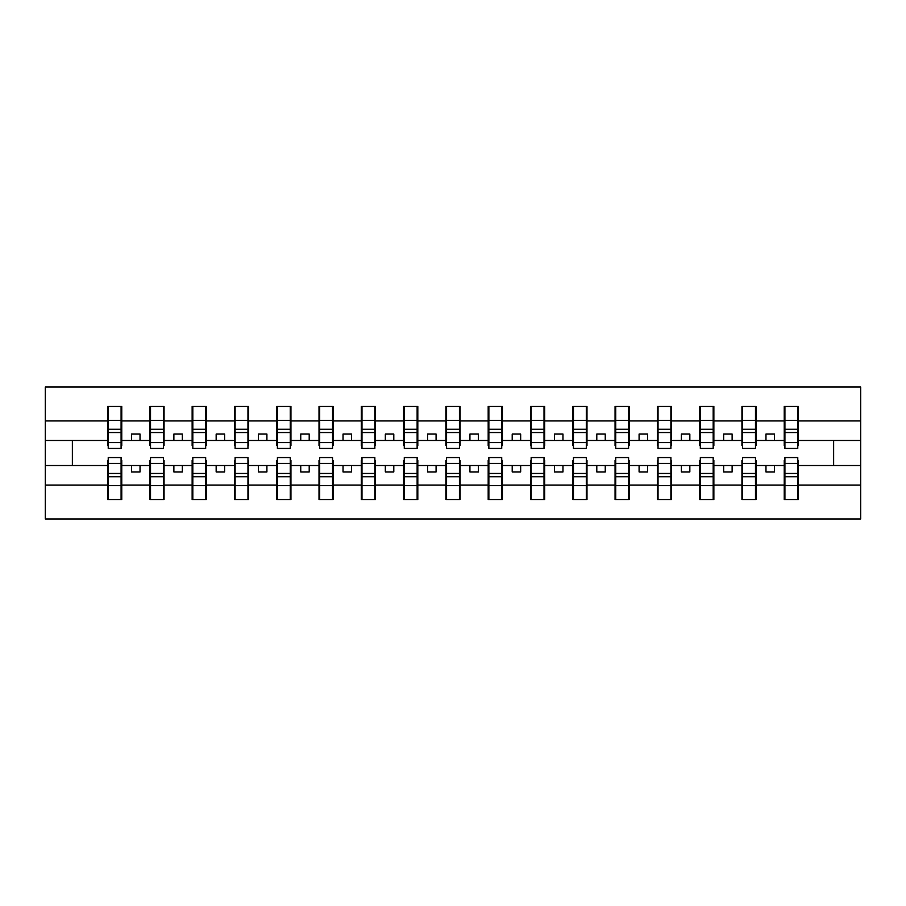 <?xml version="1.0" encoding="UTF-8"?>
<svg xmlns="http://www.w3.org/2000/svg" width="906" height="906" viewBox="0 0 906 906"><rect width="100%" height="100%" fill="white"/><g stroke="black" fill="none" stroke-linecap="round" stroke-linejoin="round"><path stroke-width="1.36" d="M108.233 460.441L107.554 460.441L107.554 485.061L45.3 485.061L45.3 518.979L860.7 518.979L860.7 485.061L798.446 485.061L798.446 499.523L784.234 499.523L784.913 499.523L784.913 457.564L797.767 457.564L797.767 473.453L784.913 473.453M784.913 460.441L784.234 460.441L784.234 465.514L765.966 465.514L765.966 471.947L774.426 471.947L774.426 465.514M784.234 499.523L784.234 465.514M797.767 460.441L798.446 460.441L798.446 485.061M742.614 460.441L741.946 460.441L741.946 465.514L723.668 465.514L723.668 471.947L732.127 471.947L732.127 465.514M784.234 485.061L756.148 485.061L756.148 499.523L741.946 499.523L741.946 465.514M755.479 460.441L756.148 460.441L756.148 485.061M700.327 460.441L699.647 460.441L699.647 465.514L681.38 465.514L681.38 471.947L689.84 471.947L689.84 465.514M741.946 485.061L713.86 485.061L713.86 499.523L699.647 499.523L699.647 465.514M713.181 460.441L713.86 460.441L713.86 485.061M658.039 460.441L657.36 460.441L657.36 465.514L639.092 465.514L639.092 471.947L647.541 471.947L647.541 465.514M699.647 485.061L671.572 485.061L671.572 499.523L657.36 499.523L657.36 465.514M670.893 460.441L671.572 460.441L671.572 485.061M615.74 460.441L615.061 460.441L615.061 465.514L596.794 465.514L596.794 471.947L605.253 471.947L605.253 465.514M657.36 485.061L629.274 485.061L629.274 499.523L615.061 499.523L615.061 465.514M628.594 460.441L629.274 460.441L629.274 485.061M573.453 460.441L572.773 460.441L572.773 465.514L554.506 465.514L554.506 471.947L562.966 471.947L562.966 465.514M615.061 485.061L586.986 485.061L586.986 499.523L572.773 499.523L572.773 465.514M586.307 460.441L586.986 460.441L586.986 485.061M531.154 460.441L530.474 460.441L530.474 465.514L512.207 465.514L512.207 471.947L520.667 471.947L520.667 465.514M572.773 485.061L544.687 485.061L544.687 499.523L530.474 499.523L530.474 465.514M544.019 460.441L544.687 460.441L544.687 485.061M488.866 460.441L488.187 460.441L488.187 465.514L469.92 465.514L469.92 471.947L478.379 471.947L478.379 465.514M530.474 485.061L502.4 485.061L502.4 499.523L488.187 499.523L488.187 465.514M501.72 460.441L502.4 460.441L502.4 485.061M446.567 460.441L445.899 460.441L445.899 465.514L427.621 465.514L427.621 471.947L436.08 471.947L436.08 465.514M488.187 485.061L460.101 485.061L460.101 499.523L445.899 499.523L445.899 465.514M459.433 460.441L460.101 460.441L460.101 485.061M404.28 460.441L403.6 460.441L403.6 465.514L385.333 465.514L385.333 471.947L393.793 471.947L393.793 465.514M445.899 485.061L417.813 485.061L417.813 499.523L403.6 499.523L403.6 465.514M417.134 460.441L417.813 460.441L417.813 485.061M361.981 460.441L361.313 460.441L361.313 465.514L343.034 465.514L343.034 471.947L351.494 471.947L351.494 465.514M403.6 485.061L375.526 485.061L375.526 499.523L361.313 499.523L361.313 465.514M374.846 460.441L375.526 460.441L375.526 485.061M319.693 460.441L319.014 460.441L319.014 465.514L300.747 465.514L300.747 471.947L309.206 471.947L309.206 465.514M361.313 485.061L333.227 485.061L333.227 499.523L319.014 499.523L319.014 465.514M332.547 460.441L333.227 460.441L333.227 485.061M277.406 460.441L276.726 460.441L276.726 465.514L258.459 465.514L258.459 471.947L266.908 471.947L266.908 465.514M319.014 485.061L290.939 485.061L290.939 499.523L276.726 499.523L276.726 465.514M290.26 460.441L290.939 460.441L290.939 485.061M235.107 460.441L234.428 460.441L234.428 465.514L216.16 465.514L216.16 471.947L224.62 471.947L224.62 465.514M276.726 485.061L248.64 485.061L248.64 499.523L234.428 499.523L234.428 465.514M247.961 460.441L248.64 460.441L248.64 485.061M192.819 460.441L192.14 460.441L192.14 465.514L173.873 465.514L173.873 471.947L182.333 471.947L182.333 465.514M234.428 485.061L206.353 485.061L206.353 499.523L192.14 499.523L192.14 465.514M205.673 460.441L206.353 460.441L206.353 485.061M150.521 460.441L149.852 460.441L149.852 465.514L131.574 465.514L131.574 471.947L140.034 471.947L140.034 465.514M192.14 485.061L164.054 485.061L164.054 499.523L149.852 499.523L149.852 465.514M163.386 460.441L164.054 460.441L164.054 485.061M784.913 442.592L797.767 442.592L797.767 448.436L784.913 448.436L784.913 406.477L784.234 406.477L784.234 420.939L756.148 420.939L756.148 445.559L755.479 445.559M784.913 445.559L784.234 445.559L784.234 420.939M742.614 442.592L755.479 442.592L755.479 448.436L742.614 448.436L742.614 406.477L741.946 406.477L741.946 420.939L713.86 420.939L713.86 445.559L713.181 445.559M742.614 445.559L741.946 445.559L741.946 420.939M700.327 442.592L713.181 442.592L713.181 448.436L700.327 448.436L700.327 406.477L699.647 406.477L699.647 420.939L671.572 420.939L671.572 445.559L670.893 445.559M700.327 445.559L699.647 445.559L699.647 420.939M658.039 442.592L670.893 442.592L670.893 448.436L658.039 448.436L658.039 406.477L657.36 406.477L657.36 420.939L629.274 420.939L629.274 445.559L628.594 445.559M658.039 445.559L657.36 445.559L657.36 420.939M615.74 442.592L628.594 442.592L628.594 448.436L615.74 448.436L615.74 406.477L615.061 406.477L615.061 420.939L586.986 420.939L586.986 445.559L586.307 445.559M615.74 445.559L615.061 445.559L615.061 420.939M573.453 442.592L586.307 442.592L586.307 448.436L573.453 448.436L573.453 406.477L572.773 406.477L572.773 420.939L544.687 420.939L544.687 445.559L544.019 445.559M573.453 445.559L572.773 445.559L572.773 420.939M531.154 442.592L544.019 442.592L544.019 448.436L531.154 448.436L531.154 406.477L530.474 406.477L530.474 420.939L502.4 420.939L502.4 445.559L501.72 445.559M531.154 445.559L530.474 445.559L530.474 420.939M488.866 442.592L501.72 442.592L501.72 448.436L488.866 448.436L488.866 406.477L488.187 406.477L488.187 420.939L460.101 420.939L460.101 445.559L459.433 445.559M488.866 445.559L488.187 445.559L488.187 420.939M446.567 442.592L459.433 442.592L459.433 448.436L446.567 448.436L446.567 406.477L445.899 406.477L445.899 420.939L417.813 420.939L417.813 445.559L417.134 445.559M446.567 445.559L445.899 445.559L445.899 420.939M404.28 442.592L417.134 442.592L417.134 448.436L404.28 448.436L404.28 406.477L403.6 406.477L403.6 420.939L375.526 420.939L375.526 445.559L374.846 445.559M404.28 445.559L403.6 445.559L403.6 420.939M361.981 442.592L374.846 442.592L374.846 448.436L361.981 448.436L361.981 406.477L361.313 406.477L361.313 420.939L333.227 420.939L333.227 445.559L332.547 445.559M361.981 445.559L361.313 445.559L361.313 420.939M319.693 442.592L332.547 442.592L332.547 448.436L319.693 448.436L319.693 406.477L319.014 406.477L319.014 420.939L290.939 420.939L290.939 445.559L290.26 445.559M319.693 445.559L319.014 445.559L319.014 420.939M277.406 442.592L290.26 442.592L290.26 448.436L277.406 448.436L277.406 406.477L276.726 406.477L276.726 420.939L248.64 420.939L248.64 445.559L247.961 445.559M277.406 445.559L276.726 445.559L276.726 420.939M235.107 442.592L247.961 442.592L247.961 448.436L235.107 448.436L235.107 406.477L234.428 406.477L234.428 420.939L206.353 420.939L206.353 445.559L205.673 445.559M235.107 445.559L234.428 445.559L234.428 420.939M192.819 442.592L205.673 442.592L205.673 448.436L192.819 448.436L192.819 406.477L192.14 406.477L192.14 420.939L164.054 420.939L164.054 445.559L163.386 445.559M192.819 445.559L192.14 445.559L192.14 420.939M150.521 442.592L163.386 442.592L163.386 448.436L150.521 448.436L150.521 406.477L149.852 406.477L149.852 420.939L121.766 420.939L121.766 406.477L121.087 406.477L121.087 448.436L108.233 448.436L108.233 432.547L121.087 432.547M150.521 445.559L149.852 445.559L149.852 420.939M107.554 485.061L107.554 499.523L121.766 499.523L121.766 460.441L121.087 460.441M108.233 432.547L108.233 406.477L107.554 406.477L107.554 420.939L45.3 420.939L45.3 387.021L860.7 387.021L860.7 420.939L798.446 420.939L798.446 445.559L797.767 445.559M108.233 445.559L107.554 445.559L107.554 420.939M784.234 406.477L798.446 406.477L798.446 420.939M741.946 406.477L756.148 406.477L756.148 420.939M699.647 406.477L713.86 406.477L713.86 420.939M657.36 406.477L671.572 406.477L671.572 420.939M615.061 406.477L629.274 406.477L629.274 420.939M572.773 406.477L586.986 406.477L586.986 420.939M530.474 406.477L544.687 406.477L544.687 420.939M488.187 406.477L502.4 406.477L502.4 420.939M445.899 406.477L460.101 406.477L460.101 420.939M403.6 406.477L417.813 406.477L417.813 420.939M361.313 406.477L375.526 406.477L375.526 420.939M319.014 406.477L333.227 406.477L333.227 420.939M276.726 406.477L290.939 406.477L290.939 420.939M234.428 406.477L248.64 406.477L248.64 420.939M192.14 406.477L206.353 406.477L206.353 420.939M149.852 406.477L164.054 406.477L164.054 420.939M149.852 485.061L121.766 485.061M107.554 406.477L121.766 406.477M765.966 465.514L756.148 465.514M784.234 440.486L774.426 440.486L774.426 434.053L765.966 434.053L765.966 440.486L756.148 440.486M765.966 440.486L774.426 440.486M723.668 465.514L713.86 465.514M741.946 440.486L732.127 440.486L732.127 434.053L723.668 434.053L723.668 440.486L713.86 440.486M723.668 440.486L732.127 440.486M681.38 465.514L671.572 465.514M699.647 440.486L689.84 440.486L689.84 434.053L681.38 434.053L681.38 440.486L671.572 440.486M681.38 440.486L689.84 440.486M639.092 465.514L629.274 465.514M657.36 440.486L647.541 440.486L647.541 434.053L639.092 434.053L639.092 440.486L629.274 440.486M639.092 440.486L647.541 440.486M596.794 465.514L586.986 465.514M615.061 440.486L605.253 440.486L605.253 434.053L596.794 434.053L596.794 440.486L586.986 440.486M596.794 440.486L605.253 440.486M554.506 465.514L544.687 465.514M572.773 440.486L562.966 440.486L562.966 434.053L554.506 434.053L554.506 440.486L544.687 440.486M554.506 440.486L562.966 440.486M512.207 465.514L502.4 465.514M530.474 440.486L520.667 440.486L520.667 434.053L512.207 434.053L512.207 440.486L502.4 440.486M512.207 440.486L520.667 440.486M469.92 465.514L460.101 465.514M488.187 440.486L478.379 440.486L478.379 434.053L469.92 434.053L469.92 440.486L460.101 440.486M469.92 440.486L478.379 440.486M427.621 465.514L417.813 465.514M445.899 440.486L436.08 440.486L436.08 434.053L427.621 434.053L427.621 440.486L417.813 440.486M427.621 440.486L436.08 440.486M385.333 465.514L375.526 465.514M403.6 440.486L393.793 440.486L393.793 434.053L385.333 434.053L385.333 440.486L375.526 440.486M385.333 440.486L393.793 440.486M343.034 465.514L333.227 465.514M361.313 440.486L351.494 440.486L351.494 434.053L343.034 434.053L343.034 440.486L333.227 440.486M343.034 440.486L351.494 440.486M300.747 465.514L290.939 465.514M319.014 440.486L309.206 440.486L309.206 434.053L300.747 434.053L300.747 440.486L290.939 440.486M300.747 440.486L309.206 440.486M258.459 465.514L248.64 465.514M276.726 440.486L266.908 440.486L266.908 434.053L258.459 434.053L258.459 440.486L248.64 440.486M258.459 440.486L266.908 440.486M216.16 465.514L206.353 465.514M234.428 440.486L224.62 440.486L224.62 434.053L216.16 434.053L216.16 440.486L206.353 440.486M216.16 440.486L224.62 440.486M173.873 465.514L164.054 465.514M192.14 440.486L182.333 440.486L182.333 434.053L173.873 434.053L173.873 440.486L164.054 440.486M173.873 440.486L182.333 440.486M131.574 465.514L121.766 465.514M149.852 440.486L140.034 440.486L140.034 434.053L131.574 434.053L131.574 440.486L121.766 440.486L121.766 420.939M131.574 440.486L140.034 440.486M121.766 440.486L121.766 445.559L121.087 445.559M107.554 465.514L45.3 465.514L45.3 420.939M45.3 485.061L45.3 465.514M107.554 440.486L45.3 440.486M860.7 485.061L860.7 420.939M72.367 465.514L72.367 440.486M860.7 440.486L833.633 440.486L833.633 465.514L798.446 465.514M860.7 465.514L833.633 465.514M833.633 440.486L798.446 440.486M121.087 414.937L121.766 414.937M107.554 414.937L108.233 414.937M108.233 429.251L121.087 429.251M107.554 499.523L108.233 499.523L108.233 457.564L121.087 457.564L121.087 473.453L108.233 473.453M108.233 491.063L107.554 491.063M121.766 491.063L121.087 491.063M121.087 473.453L121.087 499.523L121.766 499.523M121.087 476.749L108.233 476.749M164.054 406.477L163.386 406.477L163.386 442.592M163.386 414.937L164.054 414.937M149.852 414.937L150.521 414.937M150.521 432.547L163.386 432.547M150.521 429.251L163.386 429.251M206.353 406.477L205.673 406.477L205.673 442.592M205.673 414.937L206.353 414.937M192.14 414.937L192.819 414.937M192.819 432.547L205.673 432.547M192.819 429.251L205.673 429.251M248.64 406.477L247.961 406.477L247.961 442.592M247.961 414.937L248.64 414.937M234.428 414.937L235.107 414.937M235.107 432.547L247.961 432.547M235.107 429.251L247.961 429.251M290.939 406.477L290.26 406.477L290.26 442.592M290.26 414.937L290.939 414.937M276.726 414.937L277.406 414.937M277.406 432.547L290.26 432.547M277.406 429.251L290.26 429.251M149.852 499.523L150.521 499.523L150.521 457.564L163.386 457.564L163.386 473.453L150.521 473.453M150.521 491.063L149.852 491.063M164.054 491.063L163.386 491.063M163.386 473.453L163.386 499.523L164.054 499.523M163.386 476.749L150.521 476.749M192.14 499.523L192.819 499.523L192.819 457.564L205.673 457.564L205.673 473.453L192.819 473.453M192.819 491.063L192.14 491.063M206.353 491.063L205.673 491.063M205.673 473.453L205.673 499.523L206.353 499.523M205.673 476.749L192.819 476.749M234.428 499.523L235.107 499.523L235.107 457.564L247.961 457.564L247.961 473.453L235.107 473.453M235.107 491.063L234.428 491.063M248.64 491.063L247.961 491.063M247.961 473.453L247.961 499.523L248.64 499.523M247.961 476.749L235.107 476.749M276.726 499.523L277.406 499.523L277.406 457.564L290.26 457.564L290.26 473.453L277.406 473.453M277.406 491.063L276.726 491.063M290.939 491.063L290.26 491.063M290.26 473.453L290.26 499.523L290.939 499.523M290.26 476.749L277.406 476.749M333.227 406.477L332.547 406.477L332.547 442.592M332.547 414.937L333.227 414.937M319.014 414.937L319.693 414.937M319.693 432.547L332.547 432.547M319.693 429.251L332.547 429.251M319.014 499.523L319.693 499.523L319.693 457.564L332.547 457.564L332.547 473.453L319.693 473.453M319.693 491.063L319.014 491.063M333.227 491.063L332.547 491.063M332.547 473.453L332.547 499.523L333.227 499.523M332.547 476.749L319.693 476.749M375.526 406.477L374.846 406.477L374.846 442.592M374.846 414.937L375.526 414.937M361.313 414.937L361.981 414.937M361.981 432.547L374.846 432.547M361.981 429.251L374.846 429.251M361.313 499.523L361.981 499.523L361.981 457.564L374.846 457.564L374.846 473.453L361.981 473.453M361.981 491.063L361.313 491.063M375.526 491.063L374.846 491.063M374.846 473.453L374.846 499.523L375.526 499.523M374.846 476.749L361.981 476.749M417.813 406.477L417.134 406.477L417.134 442.592M417.134 414.937L417.813 414.937M403.6 414.937L404.28 414.937M404.28 432.547L417.134 432.547M404.28 429.251L417.134 429.251M403.6 499.523L404.28 499.523L404.28 457.564L417.134 457.564L417.134 473.453L404.28 473.453M404.28 491.063L403.6 491.063M417.813 491.063L417.134 491.063M417.134 473.453L417.134 499.523L417.813 499.523M417.134 476.749L404.28 476.749M460.101 406.477L459.433 406.477L459.433 442.592M459.433 414.937L460.101 414.937M445.899 414.937L446.567 414.937M446.567 432.547L459.433 432.547M446.567 429.251L459.433 429.251M445.899 499.523L446.567 499.523L446.567 457.564L459.433 457.564L459.433 473.453L446.567 473.453M446.567 491.063L445.899 491.063M460.101 491.063L459.433 491.063M459.433 473.453L459.433 499.523L460.101 499.523M459.433 476.749L446.567 476.749M502.4 406.477L501.72 406.477L501.72 442.592M501.72 414.937L502.4 414.937M488.187 414.937L488.866 414.937M488.866 432.547L501.72 432.547M488.866 429.251L501.72 429.251M488.187 499.523L488.866 499.523L488.866 457.564L501.72 457.564L501.72 473.453L488.866 473.453M488.866 491.063L488.187 491.063M502.4 491.063L501.72 491.063M501.72 473.453L501.72 499.523L502.4 499.523M501.72 476.749L488.866 476.749M544.687 406.477L544.019 406.477L544.019 442.592M544.019 414.937L544.687 414.937M530.474 414.937L531.154 414.937M531.154 432.547L544.019 432.547M531.154 429.251L544.019 429.251M530.474 499.523L531.154 499.523L531.154 457.564L544.019 457.564L544.019 473.453L531.154 473.453M531.154 491.063L530.474 491.063M544.687 491.063L544.019 491.063M544.019 473.453L544.019 499.523L544.687 499.523M544.019 476.749L531.154 476.749M586.986 406.477L586.307 406.477L586.307 442.592M586.307 414.937L586.986 414.937M572.773 414.937L573.453 414.937M573.453 432.547L586.307 432.547M573.453 429.251L586.307 429.251M572.773 499.523L573.453 499.523L573.453 457.564L586.307 457.564L586.307 473.453L573.453 473.453M573.453 491.063L572.773 491.063M586.986 491.063L586.307 491.063M586.307 473.453L586.307 499.523L586.986 499.523M586.307 476.749L573.453 476.749M629.274 406.477L628.594 406.477L628.594 442.592M628.594 414.937L629.274 414.937M615.061 414.937L615.74 414.937M615.74 432.547L628.594 432.547M615.74 429.251L628.594 429.251M615.061 499.523L615.74 499.523L615.74 457.564L628.594 457.564L628.594 473.453L615.74 473.453M615.74 491.063L615.061 491.063M629.274 491.063L628.594 491.063M628.594 473.453L628.594 499.523L629.274 499.523M628.594 476.749L615.74 476.749M671.572 406.477L670.893 406.477L670.893 442.592M670.893 414.937L671.572 414.937M657.36 414.937L658.039 414.937M658.039 432.547L670.893 432.547M658.039 429.251L670.893 429.251M657.36 499.523L658.039 499.523L658.039 457.564L670.893 457.564L670.893 473.453L658.039 473.453M658.039 491.063L657.36 491.063M671.572 491.063L670.893 491.063M670.893 473.453L670.893 499.523L671.572 499.523M670.893 476.749L658.039 476.749M713.86 406.477L713.181 406.477L713.181 442.592M713.181 414.937L713.86 414.937M699.647 414.937L700.327 414.937M700.327 432.547L713.181 432.547M700.327 429.251L713.181 429.251M699.647 499.523L700.327 499.523L700.327 457.564L713.181 457.564L713.181 473.453L700.327 473.453M700.327 491.063L699.647 491.063M713.86 491.063L713.181 491.063M713.181 473.453L713.181 499.523L713.86 499.523M713.181 476.749L700.327 476.749M756.148 406.477L755.479 406.477L755.479 442.592M755.479 414.937L756.148 414.937M741.946 414.937L742.614 414.937M742.614 432.547L755.479 432.547M742.614 429.251L755.479 429.251M741.946 499.523L742.614 499.523L742.614 457.564L755.479 457.564L755.479 473.453L742.614 473.453M742.614 491.063L741.946 491.063M756.148 491.063L755.479 491.063M755.479 473.453L755.479 499.523L756.148 499.523M755.479 476.749L742.614 476.749M798.446 406.477L797.767 406.477L797.767 442.592M797.767 414.937L798.446 414.937M784.234 414.937L784.913 414.937M784.913 432.547L797.767 432.547M784.913 429.251L797.767 429.251M784.913 491.063L784.234 491.063M798.446 491.063L797.767 491.063M797.767 473.453L797.767 499.523L798.446 499.523M797.767 476.749L784.913 476.749M108.233 442.592L121.087 442.592M108.233 420.339L121.087 420.339M121.087 463.408L108.233 463.408M121.087 485.661L108.233 485.661M150.521 420.339L163.386 420.339M192.819 420.339L205.673 420.339M235.107 420.339L247.961 420.339M277.406 420.339L290.26 420.339M163.386 463.408L150.521 463.408M163.386 485.661L150.521 485.661M205.673 463.408L192.819 463.408M205.673 485.661L192.819 485.661M247.961 463.408L235.107 463.408M247.961 485.661L235.107 485.661M290.26 463.408L277.406 463.408M290.26 485.661L277.406 485.661M319.693 420.339L332.547 420.339M332.547 463.408L319.693 463.408M332.547 485.661L319.693 485.661M361.981 420.339L374.846 420.339M374.846 463.408L361.981 463.408M374.846 485.661L361.981 485.661M404.28 420.339L417.134 420.339M417.134 463.408L404.28 463.408M417.134 485.661L404.28 485.661M446.567 420.339L459.433 420.339M459.433 463.408L446.567 463.408M459.433 485.661L446.567 485.661M488.866 420.339L501.72 420.339M501.72 463.408L488.866 463.408M501.72 485.661L488.866 485.661M531.154 420.339L544.019 420.339M544.019 463.408L531.154 463.408M544.019 485.661L531.154 485.661M573.453 420.339L586.307 420.339M586.307 463.408L573.453 463.408M586.307 485.661L573.453 485.661M615.74 420.339L628.594 420.339M628.594 463.408L615.74 463.408M628.594 485.661L615.74 485.661M658.039 420.339L670.893 420.339M670.893 463.408L658.039 463.408M670.893 485.661L658.039 485.661M700.327 420.339L713.181 420.339M713.181 463.408L700.327 463.408M713.181 485.661L700.327 485.661M742.614 420.339L755.479 420.339M755.479 463.408L742.614 463.408M755.479 485.661L742.614 485.661M784.913 420.339L797.767 420.339M797.767 463.408L784.913 463.408M797.767 485.661L784.913 485.661"/></g></svg>
